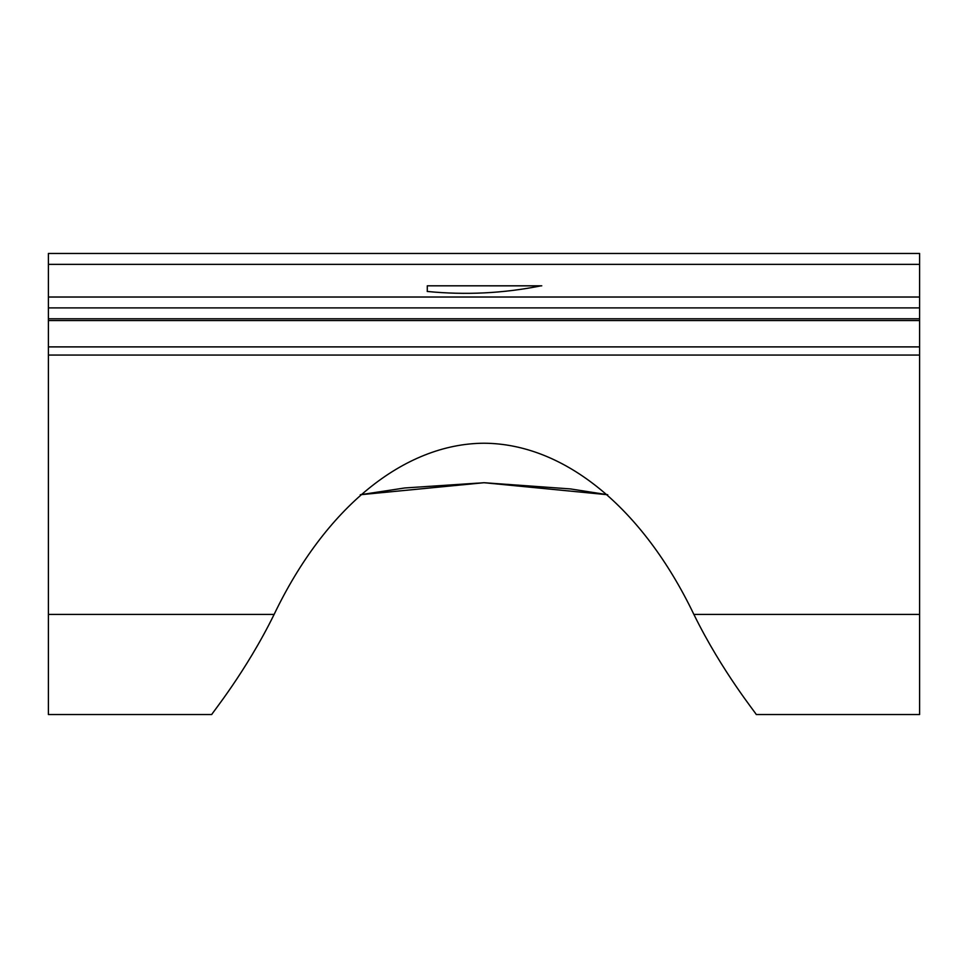 <?xml version="1.0" encoding="UTF-8"?>
<svg xmlns="http://www.w3.org/2000/svg" width="968" height="968" viewBox="0 0 968 968"><rect width="100%" height="100%" fill="white"/><g stroke="black" fill="none" stroke-linecap="round" stroke-linejoin="round"><path stroke-width="1.45" d="M427.287 291.453L427.287 285.814L540.713 285.863M427.287 285.814L540.713 285.814M541.765 285.814L540.87 285.863C503.408 293.352 465.523 295.216 427.215 291.453M360.253 494.745L484 482.717L607.747 494.745L570.358 488.913L484 482.717L404.769 487.969L360.265 494.733M919.6 355.062L919.6 253.459L48.4 253.459L48.4 714.541L211.75 714.541C210.867 714.638 245.727 672.288 274.125 614.414C325.345 507.656 403.85 443.622 484 443.223C564.15 443.622 642.655 507.656 693.875 614.414C722.273 672.288 757.133 714.638 756.25 714.541L919.6 714.541L919.6 355.062L48.4 355.062M48.4 346.895L919.6 346.895M919.6 307.909L48.4 307.909M274.125 614.414L48.4 614.414M919.6 614.414L693.875 614.414M919.6 264.349L48.4 264.349M919.6 297.019L48.4 297.019M919.6 318.799L48.4 318.799M919.6 320.553L48.4 320.553"/></g></svg>
